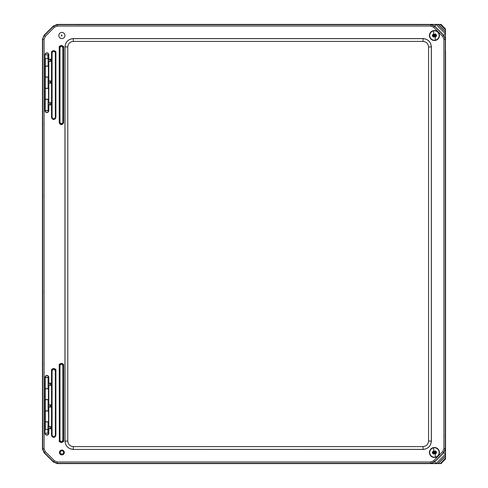 <?xml version="1.0" encoding="UTF-8"?>
<svg xmlns="http://www.w3.org/2000/svg" width="488" height="488" viewBox="0 0 488 488"><rect width="100%" height="100%" fill="white"/><g stroke="black" fill="none" stroke-linecap="round" stroke-linejoin="round"><path stroke-width="0.73" d="M46.616 429.44L48.117 429.44L48.117 421.955L48.587 421.797L48.416 406.656L50.679 406.656L50.679 405.284L48.416 405.284L48.416 384.886L50.679 384.886L50.679 383.513L48.416 383.513L48.587 377.37A1.69 1.69 0 0 0 46.897 375.681A1.69 1.69 0 0 0 45.207 377.37L45.36 429.44L46.616 429.44M47.897 433.234L47.897 429.44L47.403 429.44M45.835 429.44L45.341 429.44M60.213 452.449A1.69 1.69 0 0 1 61.903 450.76A1.69 1.69 0 0 1 63.586 452.449A1.69 1.69 0 0 1 61.903 454.139A1.69 1.69 0 0 1 60.213 452.449M42.913 292.184L42.468 291.964L42.468 363.798L42.913 363.578M42.468 124.172L42.688 196.225L42.468 124.172L42.913 124.391M42.639 291.745L42.468 363.798M42.468 196.005L42.913 195.779M445.544 436.565L445.544 51.405M445.105 436.51L445.544 436.559M445.544 51.411L445.105 51.453M418.49 24.4L418.49 24.845L418.49 24.4L77.86 24.4L418.49 24.4M434.442 40.516A4.996 4.996 0 0 1 429.44 35.52A4.996 4.996 0 0 1 434.442 30.518A4.996 4.996 0 0 1 439.438 35.52A4.996 4.996 0 0 1 434.442 40.516A4.996 4.996 0 0 1 429.44 35.52A4.996 4.996 0 0 1 434.442 30.518A4.996 4.996 0 0 1 439.438 35.52A4.996 4.996 0 0 1 434.442 40.516M435.192 40.15L435.192 40.321A4.862 4.862 0 0 1 433.686 40.321L433.686 40.15A4.691 4.691 0 0 1 433.686 30.884L433.686 30.713A4.862 4.862 0 0 1 435.192 30.713L435.192 30.884A4.691 4.691 0 0 1 435.192 40.15L435.192 37.186A1.83 1.83 0 0 0 436.217 35.953L436.54 35.953L436.217 35.953M432.344 35.953L433.686 37.155L433.686 36.173L432.344 35.953L432.344 35.081L432.691 35.081L432.344 35.081M432.661 35.081A1.83 1.83 0 0 1 433.686 33.849L432.691 35.081L433.686 34.861L433.686 30.884M436.54 35.081L435.192 33.886L435.192 34.861L436.54 35.081L436.54 35.953M435.192 36.173L435.192 37.155L436.187 35.953L435.192 36.173M434.222 34.294L434.222 35.209L434.308 34.209L434.655 35.209M434.747 35.301L435.754 35.386L434.747 35.734M434.655 35.825L434.57 36.832L434.222 35.825M434.131 35.734L433.13 35.386L434.338 35.209M434.546 35.209L434.57 34.209M434.131 35.417L433.24 35.417L434.131 35.624M434.338 35.825L434.338 36.716L434.546 35.825M434.747 35.624L435.638 35.624L434.747 35.417M434.442 457.494A4.996 4.996 0 0 1 429.44 452.492A4.996 4.996 0 0 1 434.442 447.496A4.996 4.996 0 0 1 439.438 452.492A4.996 4.996 0 0 1 434.442 457.494A4.996 4.996 0 0 1 429.44 452.492A4.996 4.996 0 0 1 434.442 447.496A4.996 4.996 0 0 1 439.438 452.492A4.996 4.996 0 0 1 434.442 457.494M435.192 457.128L435.192 457.299A4.862 4.862 0 0 1 433.686 457.299L433.686 457.128A4.691 4.691 0 0 1 433.686 447.862L433.686 447.691A4.862 4.862 0 0 1 435.192 447.691L435.192 447.862A4.691 4.691 0 0 1 435.192 457.128L435.192 454.163A1.83 1.83 0 0 0 436.217 452.931L436.54 452.931L436.217 452.931M432.344 452.931L433.686 454.127L433.686 453.151L432.344 452.931L432.344 452.059L432.691 452.059L432.344 452.059M432.661 452.059A1.83 1.83 0 0 1 433.686 450.827L432.691 452.059L433.686 451.839L433.686 447.862M436.54 452.059L435.192 450.857L435.192 451.839L436.54 452.059L436.54 452.931M435.192 453.151L435.192 454.127L436.187 452.931L435.192 453.151M434.222 451.272L434.222 452.187L434.308 451.18L434.655 452.187M434.747 452.272L435.754 452.364L434.747 452.712M434.655 452.797L434.57 453.803L434.222 452.797M434.131 452.712L433.13 452.364L434.338 452.187M434.546 452.187L434.57 451.18M434.131 452.388L433.24 452.388L434.131 452.596M434.338 452.797L434.338 453.694L434.546 452.797M434.747 452.596L435.638 452.596L434.747 452.388M61.891 38.582A3.068 3.068 0 0 1 58.822 35.52A3.068 3.068 0 0 1 61.891 32.452A3.068 3.068 0 0 1 64.953 35.52A3.068 3.068 0 0 1 61.891 38.582M48.416 66.045L48.117 58.529L45.341 58.529L45.207 110.642A1.69 1.69 0 0 0 46.897 112.332A1.69 1.69 0 0 0 48.587 110.642L48.123 110.471L48.117 99.363L48.587 99.204L48.416 82.728L50.679 82.728L50.679 81.356L48.416 81.356L48.416 60.957L50.679 60.957L50.679 59.591L48.416 59.591L48.587 54.778A1.69 1.69 0 0 0 46.897 53.088A1.69 1.69 0 0 0 45.207 54.778L45.36 54.924M48.416 88.261L48.416 77.159M47.897 58.529L47.897 54.778M73.285 449.43L423.047 449.43C428.067 448.899 430.843 446.123 431.374 441.097L431.374 46.909C430.843 41.889 428.067 39.113 423.047 38.582L73.285 38.582C68.259 39.113 65.483 41.889 64.953 46.909L64.953 441.097C65.483 446.123 68.259 448.899 73.285 449.43L422.998 449.381C428.055 448.887 430.831 446.111 431.325 441.048L431.325 46.964C430.831 41.901 428.055 39.125 422.998 38.631L73.334 38.631C68.277 39.125 65.496 41.901 65.002 46.964L65.002 441.048C65.496 446.111 68.277 448.887 73.334 449.381L73.334 446.605C69.961 446.276 68.106 444.422 67.783 441.048L67.783 46.964C68.106 43.591 69.961 41.736 73.334 41.407L422.998 41.407C426.372 41.736 428.22 43.591 428.549 46.964L428.549 441.048C428.22 444.422 426.372 446.276 422.998 446.605L73.334 446.605M64.325 452.492A2.434 2.434 0 0 0 61.891 450.064A2.434 2.434 0 0 0 59.457 452.492A2.434 2.434 0 0 0 61.891 454.926A2.434 2.434 0 0 0 64.325 452.492M51.069 59.194L48.806 59.194L48.806 54.778A1.909 1.909 0 0 0 46.897 52.869A1.909 1.909 0 0 0 44.987 54.778L44.987 110.642A1.909 1.909 0 0 0 46.897 112.551A1.909 1.909 0 0 0 48.806 110.642L48.806 104.889L51.069 104.889L51.069 102.736L48.806 102.736L48.806 83.119L51.069 83.119L51.069 80.965L48.806 80.965L48.806 61.354L51.069 61.354L51.069 59.194L50.679 59.591M51.069 383.123L48.806 383.123L48.806 377.37A1.909 1.909 0 0 0 46.897 375.461A1.909 1.909 0 0 0 44.987 377.37L44.987 433.234A1.909 1.909 0 0 0 46.897 435.144A1.909 1.909 0 0 0 48.806 433.234L48.806 428.818L51.069 428.818L51.069 426.658L48.806 426.658L48.806 407.047L51.069 407.047L51.069 404.894L48.806 404.894L48.806 385.276L51.069 385.276L51.069 383.123L50.679 383.513M44.079 39.315L45.305 36.35L54.394 27.267L57.358 26.035L430.642 26.035L433.606 27.267L442.695 36.35L443.921 39.315L443.921 448.698L442.695 451.662L433.606 460.745L430.642 461.977L57.358 461.977L54.394 460.745L45.305 451.662L44.079 448.698L44.079 39.315L42.718 39.315L42.718 448.698L44.347 452.62L53.43 461.709L57.358 463.332L430.642 463.332L434.564 461.709L443.653 452.62L445.276 448.698L445.276 39.315L443.653 35.392L434.564 26.303L430.642 24.681L57.358 24.681L53.43 26.303L44.347 35.392L42.456 39.205L42.456 448.808L44.079 452.73L53.32 461.971L57.248 463.6L441.036 463.6L440.341 463.515L445.465 458.073L440.341 463.515M48.806 59.194L48.416 59.591M51.069 61.354L50.679 60.957M48.806 61.354L48.416 60.957M48.806 80.965L48.416 81.356M51.069 80.965L50.679 81.356M51.069 83.119L50.679 82.728M48.806 83.119L48.416 82.728M48.806 102.736L48.416 103.127L48.416 99.369M51.069 102.736L50.679 103.127L48.416 103.127M51.069 104.889L50.679 103.127M48.806 104.889L48.416 104.499L50.679 104.499M48.416 110.471L48.416 104.499M48.806 383.123L48.416 383.513M51.069 385.276L50.679 384.886M48.806 385.276L48.416 384.886M48.806 404.894L48.416 405.284M51.069 404.894L50.679 405.284M51.069 407.047L50.679 406.656M48.806 407.047L48.416 406.656M48.806 426.658L48.416 427.049L48.416 421.967M51.069 426.658L50.679 427.049L48.416 427.049M51.069 428.818L50.679 427.049M48.806 428.818L48.416 428.421L50.679 428.421M45.36 433.088L45.207 433.234A1.69 1.69 0 0 0 46.897 434.924A1.69 1.69 0 0 0 48.587 433.234L48.416 428.421M44.987 54.778L48.806 54.778M48.416 54.949L47.897 54.924M48.123 66.045L48.141 54.949M48.141 66.051L45.36 66.063M45.207 66.215L48.587 66.215M48.587 76.988L45.207 76.988M45.36 77.141L48.141 77.153L48.141 88.261L45.36 88.279M45.207 88.426L48.587 88.426M48.587 99.204L45.207 99.204M45.36 99.351L48.141 99.369L48.123 110.471L45.36 110.489M48.806 110.642L44.987 110.642M44.987 377.37L48.806 377.37M48.416 377.541L45.36 377.523M48.416 388.643L48.123 377.541L48.117 388.649M48.141 388.643L45.36 388.661M45.207 388.808L48.587 388.808M48.587 399.58L45.207 399.58M45.36 399.733L48.416 399.751M48.416 410.853L48.123 399.751M48.117 399.745L48.141 410.859L45.36 410.872M45.207 411.024L48.587 411.024M48.587 421.797L45.207 421.797M45.36 421.949L48.141 421.961L47.897 430.715M48.416 433.063L48.141 430.715M48.806 433.234L44.987 433.234M445.465 29.939L445.434 39.253L443.805 35.325L434.631 26.151L430.703 24.522L440.017 24.491L445.465 29.939L440.341 24.498L441.036 24.412L57.248 24.412L53.32 26.041L44.079 35.282L42.456 39.205M440.024 463.521L430.703 463.49L434.631 461.861L443.805 452.687L445.434 448.759L445.465 458.073M442.695 36.35L445.398 33.739L436.223 24.559L445.459 33.794L436.156 24.491L433.606 27.267M445.459 458.391L440.688 463.515M441.036 463.6L445.459 458.744M445.544 459.086L445.459 29.622M440.017 24.491L440.341 24.498M433.606 460.745L436.223 463.454L445.398 454.279L436.162 463.515L445.459 454.212L442.695 451.662M436.162 463.515L445.434 454.243M445.544 28.926L441.036 24.412M445.459 33.794L436.187 24.522M77.86 24.845L77.86 24.4L77.86 24.845M433.686 37.186A1.83 1.83 0 0 1 432.661 35.953M435.192 33.849A1.83 1.83 0 0 1 436.217 35.081M433.686 454.163A1.83 1.83 0 0 1 432.661 452.931M435.192 450.827A1.83 1.83 0 0 1 436.217 452.059M61.891 34.953L61.891 36.081L61.323 35.52A0.567 0.567 0 0 1 61.891 34.953M67.783 46.964L64.953 46.909M64.953 441.097L67.783 441.048M423.047 449.43L422.998 446.605M431.374 441.097L428.549 441.048M431.374 46.909L428.549 46.964M423.047 38.582L422.998 41.407M73.285 38.582L73.334 41.407M53.717 437.419L55.9 435.235L55.9 370.642C56.675 368.05 50.752 368.05 51.533 370.642L51.533 435.235L53.717 437.419M53.717 119.554L55.9 117.37L55.9 52.777C56.675 50.185 50.752 50.185 51.533 52.777L51.533 117.37L53.717 119.554M61.421 124.69L63.605 122.5L63.605 47.623C64.385 45.03 58.462 45.03 59.237 47.623L59.237 122.5L61.421 124.69M59.237 440.389C58.462 442.982 64.385 442.982 63.605 440.389L63.605 365.512C64.385 362.913 58.462 362.913 59.237 365.512L59.347 440.389A2.074 2.074 0 0 0 61.421 442.464A2.074 2.074 0 0 0 63.501 440.389L63.605 365.512M55.9 435.235L55.9 370.642M53.717 437.309A2.074 2.074 0 0 0 55.791 435.235L55.467 435.235A1.751 1.751 0 0 1 53.717 436.986A1.751 1.751 0 0 1 51.966 435.235L51.637 435.235A2.074 2.074 0 0 0 53.717 437.309M51.533 435.235L51.533 370.642M55.358 370.642L55.791 370.642A2.074 2.074 0 0 0 53.717 368.562A2.074 2.074 0 0 0 51.637 370.642L51.966 370.642A1.751 1.751 0 0 1 53.717 368.891A1.751 1.751 0 0 1 55.467 370.642L55.358 435.235C54.26 437.181 53.168 437.181 52.076 435.235L51.966 370.642L53.717 369.001L55.358 370.642L55.358 435.235M55.9 117.37L55.9 52.777M53.717 119.45A2.074 2.074 0 0 0 55.791 117.37L55.467 117.37A1.751 1.751 0 0 1 53.717 119.121A1.751 1.751 0 0 1 51.966 117.37L51.637 117.37A2.074 2.074 0 0 0 53.717 119.45M51.533 117.37L51.533 52.777M55.358 52.777L55.791 52.777A2.074 2.074 0 0 0 53.717 50.703A2.074 2.074 0 0 0 51.637 52.777L51.966 52.777A1.751 1.751 0 0 1 53.717 51.027A1.751 1.751 0 0 1 55.467 52.777L55.358 117.37C54.26 119.322 53.168 119.322 52.076 117.37L52.076 52.777C53.168 50.825 54.26 50.825 55.358 52.777L55.358 117.37M63.605 122.5L63.605 47.623M61.421 124.58A2.074 2.074 0 0 0 63.501 122.5L62.983 122.5A1.562 1.562 0 0 1 61.421 124.062A1.562 1.562 0 0 1 59.859 122.5L59.347 122.5A2.074 2.074 0 0 0 61.421 124.58M59.237 122.5L59.237 47.623M62.879 47.623L63.501 47.623A2.074 2.074 0 0 0 61.421 45.549A2.074 2.074 0 0 0 59.347 47.623L59.859 47.623A1.562 1.562 0 0 1 61.421 46.061A1.562 1.562 0 0 1 62.983 47.623L62.983 122.5L61.421 123.958L59.859 122.5L59.969 47.623C60.939 45.896 61.909 45.896 62.879 47.623L62.879 122.5M63.605 440.389L62.983 440.389A1.562 1.562 0 0 1 61.421 441.951A1.562 1.562 0 0 1 59.859 440.389L59.347 440.389L59.237 365.512M62.879 365.512L63.501 365.512A2.074 2.074 0 0 0 61.421 363.432A2.074 2.074 0 0 0 59.347 365.512L59.859 365.512A1.562 1.562 0 0 1 61.421 363.944A1.562 1.562 0 0 1 62.983 365.512L62.879 440.389C61.909 442.116 60.939 442.116 59.969 440.389L59.969 365.512C60.939 363.78 61.909 363.78 62.879 365.512L62.879 440.389M54.394 27.267L53.32 26.041M44.079 35.282L45.305 36.35M42.456 448.808L44.079 448.698M44.079 452.73L45.305 451.662M53.32 461.971L54.394 460.745M57.248 463.6L57.358 461.977M430.703 463.49L430.642 461.977M445.434 448.759L443.921 448.698M445.434 39.253L443.921 39.315M430.703 24.522L430.642 26.035M57.248 24.412L57.358 26.035M52.076 435.235L52.076 370.642M52.076 117.37L52.076 52.777M59.969 122.5L59.969 47.623M59.969 440.389L59.969 365.512M445.465 459.055L441 463.521M445.489 456.042L437.986 463.545M438.145 463.545L445.489 456.195M441 24.491L445.465 28.957M437.986 24.467L445.489 31.97M445.489 31.818L438.145 24.467M440.688 24.498L445.459 29.268"/></g></svg>
